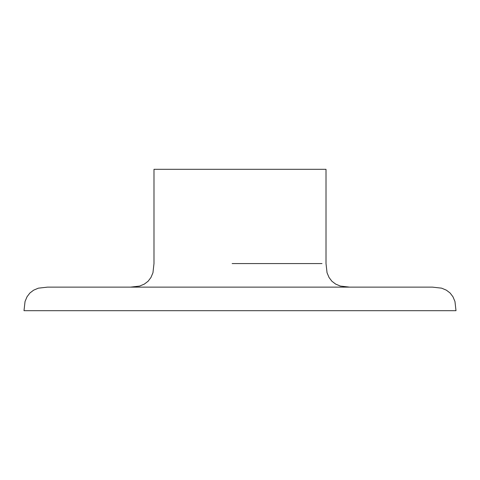 <?xml version="1.0" encoding="UTF-8"?>
<svg xmlns="http://www.w3.org/2000/svg" width="480" height="480" viewBox="0 0 480 480"><rect width="100%" height="100%" fill="white"/><g stroke="black" fill="none" stroke-linecap="round" stroke-linejoin="round"><path stroke-width="0.72" d="M130.428 287.13L139.632 286.086L144.372 284.076L148.104 281.238L150.942 277.506L152.952 272.766L153.99 263.562L153.99 169.308L326.01 169.308L326.01 263.562L327.048 272.766L329.058 277.506L331.896 281.238L335.628 284.076L340.368 286.086L349.572 287.13M240 287.13L432.438 287.13L441.642 288.168L446.382 290.178L450.108 293.016L452.952 296.748L454.956 301.488L456 310.692L24 310.692L25.044 301.488L27.048 296.748L29.892 293.016L33.618 290.178L38.358 288.168L47.562 287.13L240 287.13M232.146 263.562L321.996 263.562"/></g></svg>

